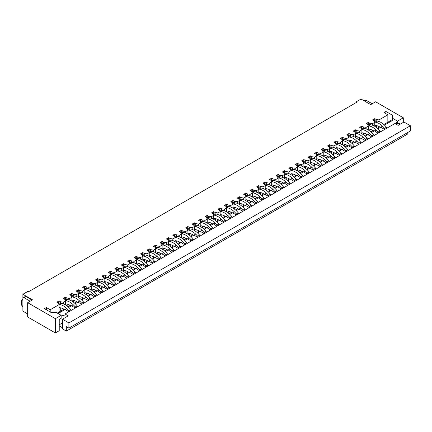<?xml version="1.0" encoding="UTF-8"?>
<svg xmlns="http://www.w3.org/2000/svg" width="432" height="432" viewBox="0 0 432 432"><rect width="100%" height="100%" fill="white"/><g stroke="black" fill="none" stroke-linecap="round" stroke-linejoin="round"><path stroke-width="0.65" d="M63.288 303.809L63.288 302.195L65.48 300.931L65.48 304.862M63.288 308.821L63.288 309.604M355.984 102.703L355.984 101.957L361.044 99.041L370.71 104.62L375.608 101.79L403.31 117.79L403.31 122.402M22.891 308.556L22.891 299.873M27.659 313.913L22.891 311.159L22.891 307.438A1.82 1.053 -120 0 0 21.6 305.208L21.6 300.002L22.891 299.257L22.891 294.273L27.945 291.352L28.593 291.724L356.627 102.33L355.984 101.957M59.038 312.061L59.038 304.652L50.209 309.749L50.209 311.98M61.484 323.476L62.451 324.032M69.73 300.089L69.73 298.474L71.923 297.211L71.923 301.142M69.73 305.1L69.73 305.883M76.178 296.368L76.178 294.754L78.365 293.49L78.365 297.421M76.178 301.379L76.178 302.162M82.62 292.653L82.62 291.033L84.812 289.769L84.812 293.701M82.62 297.659L82.62 298.442M89.062 288.932L89.062 287.312L91.255 286.049L91.255 289.98M89.062 293.938L89.062 294.721M95.504 285.212L95.504 283.592L97.697 282.328L97.697 286.259M95.504 290.218L95.504 291.001M101.952 281.491L101.952 279.877L104.139 278.608L104.139 282.539M101.952 286.497L101.952 287.285M108.394 277.771L108.394 276.156L110.587 274.887L110.587 278.824M108.394 282.776L108.394 283.565M114.836 274.05L114.836 272.435L117.029 271.172L117.029 275.103M114.836 279.056L114.836 279.844M121.279 270.329L121.279 268.715L123.471 267.451L123.471 271.382M121.279 275.335L121.279 276.124M127.726 266.609L127.726 264.994L129.913 263.731L129.913 267.662M127.726 271.62L127.726 272.403M134.168 262.888L134.168 261.274L136.361 260.01L136.361 263.941M134.168 267.899L134.168 268.682M140.611 259.168L140.611 257.553L142.803 256.289L142.803 260.221M140.611 264.179L140.611 264.962M147.053 255.447L147.053 253.832L149.245 252.569L149.245 256.5M147.053 260.458L147.053 261.241M153.5 251.732L153.5 250.112L155.687 248.848L155.687 252.779M153.5 256.738L153.5 257.521M159.943 248.011L159.943 246.391L162.135 245.128L162.135 249.059M159.943 253.017L159.943 253.8M166.385 244.291L166.385 242.671L168.577 241.407L168.577 245.338M166.385 249.296L166.385 250.079M172.827 240.57L172.827 238.955L175.019 237.686L175.019 241.618M172.827 245.576L172.827 246.364M179.275 236.849L179.275 235.235L181.462 233.966L181.462 237.902M179.275 241.855L179.275 242.644M185.717 233.129L185.717 231.514L187.904 230.251L187.904 234.182M185.717 238.135L185.717 238.923M192.159 229.408L192.159 227.794L194.351 226.53L194.351 230.461M192.159 234.414L192.159 235.202M198.601 225.688L198.601 224.073L200.794 222.809L200.794 226.741M198.601 230.693L198.601 231.482M205.043 221.967L205.043 220.352L207.236 219.089L207.236 223.02M205.043 226.978L205.043 227.761M211.491 218.246L211.491 216.632L213.678 215.368L213.678 219.299M211.491 223.258L211.491 224.041M217.933 214.526L217.933 212.911L220.126 211.648L220.126 215.579M217.933 219.537L217.933 220.32M224.375 210.811L224.375 209.191L226.568 207.927L226.568 211.858M224.375 215.816L224.375 216.599M230.818 207.09L230.818 205.47L233.01 204.206L233.01 208.138M230.818 212.096L230.818 212.879M237.265 203.369L237.265 201.749L239.452 200.486L239.452 204.417M237.265 208.375L237.265 209.158M243.707 199.649L243.707 198.034L245.9 196.765L245.9 200.696M243.707 204.655L243.707 205.438M250.15 195.928L250.15 194.314L252.342 193.045L252.342 196.981M250.15 200.934L250.15 201.722M256.592 192.208L256.592 190.593L258.784 189.324L258.784 193.261M256.592 197.213L256.592 198.002M263.039 188.487L263.039 186.872L265.226 185.609L265.226 189.54M263.039 193.493L263.039 194.281M269.482 184.766L269.482 183.152L271.674 181.888L271.674 185.819M269.482 189.772L269.482 190.561M275.924 181.046L275.924 179.431L278.116 178.168L278.116 182.099M275.924 186.057L275.924 186.84M282.366 177.325L282.366 175.711L284.558 174.447L284.558 178.378M282.366 182.336L282.366 183.119M288.814 173.605L288.814 171.99L291.001 170.726L291.001 174.658M288.814 178.616L288.814 179.399M295.256 169.889L295.256 168.269L297.448 167.006L297.448 170.937M295.256 174.895L295.256 175.678M301.698 166.169L301.698 164.549L303.89 163.285L303.89 167.216M301.698 171.175L301.698 171.958M308.14 162.448L308.14 160.828L310.333 159.565L310.333 163.496M308.14 167.454L308.14 168.237M314.588 158.728L314.588 157.113L316.775 155.844L316.775 159.775M314.588 163.733L314.588 164.516M321.03 155.007L321.03 153.392L323.217 152.123L323.217 156.06M321.03 160.013L321.03 160.801M327.472 151.286L327.472 149.672L329.665 148.403L329.665 152.339M327.472 156.292L327.472 157.081M333.914 147.566L333.914 145.951L336.107 144.688L336.107 148.619M333.914 152.572L333.914 153.36M340.357 143.845L340.357 142.231L342.549 140.967L342.549 144.898M340.357 148.851L340.357 149.639M346.804 140.125L346.804 138.51L348.991 137.246L348.991 141.178M346.804 145.136L346.804 145.919M353.246 136.404L353.246 134.789L355.439 133.526L355.439 137.457M353.246 141.415L353.246 142.198M359.689 132.683L359.689 131.069L361.881 129.805L361.881 133.736M359.689 137.695L359.689 138.478M366.131 128.968L366.131 127.348L368.323 126.085L368.323 130.016M366.131 133.974L366.131 134.757M372.578 125.248L372.578 123.628L374.765 122.364L374.765 126.295M372.578 130.253L372.578 131.036M379.021 121.527L379.021 119.907L387.85 114.815L383.983 112.579L385.916 111.467L392.359 115.187L392.359 118.163L397.516 121.138L403.31 117.79M379.021 126.533L379.021 127.316M387.85 122.224L387.85 114.815M376.186 120.944L376.186 119.464L374.765 118.643L372.578 119.907L373.993 120.728L374.765 122.364M373.48 120.431L374.765 119.686L374.765 118.643M63.288 302.195L60.453 301.747L59.038 300.931L56.846 302.195L58.266 303.016L59.038 304.652M69.73 298.474L66.895 298.026L65.48 297.211L63.288 298.474L64.708 299.295L65.48 300.931M76.178 294.754L73.343 294.311L71.923 293.49L69.73 294.754L71.15 295.574L71.923 297.211M82.62 291.033L79.785 290.59L78.365 289.769L76.178 291.033L77.593 291.854L78.365 293.49M89.062 287.312L86.227 286.87L84.812 286.049L82.62 287.312L84.035 288.133L84.812 289.769M95.504 283.592L92.669 283.149L91.255 282.328L89.062 283.592L90.482 284.413L91.255 286.049M101.952 279.877L99.117 279.428L97.697 278.608L95.504 279.877L96.925 280.692L97.697 282.328M108.394 276.156L105.559 275.708L104.139 274.887L101.952 276.156L103.367 276.971L104.139 278.608M114.836 272.435L112.001 271.987L110.587 271.172L108.394 272.435L109.809 273.251L110.587 274.887M121.279 268.715L118.444 268.267L117.029 267.451L114.836 268.715L116.257 269.53L117.029 271.172M127.726 264.994L124.891 264.546L123.471 263.731L121.279 264.994L122.699 265.81L123.471 267.451M134.168 261.274L131.333 260.825L129.913 260.01L127.726 261.274L129.141 262.094L129.913 263.731M140.611 257.553L137.776 257.105L136.361 256.289L134.168 257.553L135.583 258.374L136.361 260.01M147.053 253.832L144.218 253.39L142.803 252.569L140.611 253.832L142.031 254.653L142.803 256.289M153.5 250.112L150.665 249.669L149.245 248.848L147.053 250.112L148.473 250.933L149.245 252.569M159.943 246.391L157.108 245.948L155.687 245.128L153.5 246.391L154.915 247.212L155.687 248.848M166.385 242.671L163.55 242.228L162.135 241.407L159.943 242.671L161.357 243.491L162.135 245.128M172.827 238.955L169.992 238.507L168.577 237.686L166.385 238.955L167.805 239.771L168.577 241.407M179.275 235.235L176.44 234.787L175.019 233.966L172.827 235.235L174.247 236.05L175.019 237.686M185.717 231.514L182.882 231.066L181.462 230.251L179.275 231.514L180.689 232.33L181.462 233.966M192.159 227.794L189.324 227.345L187.904 226.53L185.717 227.794L187.132 228.609L187.904 230.251M198.601 224.073L195.766 223.625L194.351 222.809L192.159 224.073L193.579 224.888L194.351 226.53M205.043 220.352L202.208 219.904L200.794 219.089L198.601 220.352L200.021 221.173L200.794 222.809M211.491 216.632L208.656 216.184L207.236 215.368L205.043 216.632L206.464 217.453L207.236 219.089M217.933 212.911L215.098 212.468L213.678 211.648L211.491 212.911L212.906 213.732L213.678 215.368M224.375 209.191L221.54 208.748L220.126 207.927L217.933 209.191L219.348 210.011L220.126 211.648M230.818 205.47L227.983 205.027L226.568 204.206L224.375 205.47L225.796 206.291L226.568 207.927M237.265 201.749L234.43 201.307L233.01 200.486L230.818 201.749L232.238 202.57L233.01 204.206M243.707 198.034L240.872 197.586L239.452 196.765L237.265 198.034L238.68 198.85L239.452 200.486M250.15 194.314L247.315 193.865L245.9 193.045L243.707 194.314L245.122 195.129L245.9 196.765M256.592 190.593L253.757 190.145L252.342 189.324L250.15 190.593L251.57 191.408L252.342 193.045M263.039 186.872L260.204 186.424L258.784 185.609L256.592 186.872L258.012 187.688L258.784 189.324M269.482 183.152L266.647 182.704L265.226 181.888L263.039 183.152L264.454 183.967L265.226 185.609M275.924 179.431L273.089 178.983L271.674 178.168L269.482 179.431L270.896 180.252L271.674 181.888M282.366 175.711L279.531 175.262L278.116 174.447L275.924 175.711L277.344 176.531L278.116 178.168M288.814 171.99L285.979 171.547L284.558 170.726L282.366 171.99L283.786 172.811L284.558 174.447M295.256 168.269L292.421 167.827L291.001 167.006L288.814 168.269L290.228 169.09L291.001 170.726M301.698 164.549L298.863 164.106L297.448 163.285L295.256 164.549L296.671 165.37L297.448 167.006M308.14 160.828L305.305 160.385L303.89 159.565L301.698 160.828L303.118 161.649L303.89 163.285M314.588 157.113L311.753 156.665L310.333 155.844L308.14 157.113L309.56 157.928L310.333 159.565M321.03 153.392L318.195 152.944L316.775 152.123L314.588 153.392L316.003 154.208L316.775 155.844M327.472 149.672L324.637 149.224L323.217 148.403L321.03 149.672L322.445 150.487L323.217 152.123M333.914 145.951L331.079 145.503L329.665 144.688L327.472 145.951L328.892 146.767L329.665 148.403M340.357 142.231L337.522 141.782L336.107 140.967L333.914 142.231L335.335 143.046L336.107 144.688M346.804 138.51L343.969 138.062L342.549 137.246L340.357 138.51L341.777 139.331L342.549 140.967M353.246 134.789L350.411 134.341L348.991 133.526L346.804 134.789L348.219 135.61L348.991 137.246M359.689 131.069L356.854 130.626L355.439 129.805L353.246 131.069L354.661 131.89L355.439 133.526M366.131 127.348L363.296 126.905L361.881 126.085L359.689 127.348L361.109 128.169L361.881 129.805M372.578 123.628L369.743 123.185L368.323 122.364L366.131 123.628L367.551 124.448L368.323 126.085M379.021 119.907L376.186 119.464M55.366 318.676L55.366 332.959L59.233 330.728L59.233 319.421L61.16 318.303L61.16 315.328L55.366 318.676L27.659 302.681L32.557 299.851L22.891 294.273M61.16 315.328L56.009 312.352L50.852 312.352L44.41 308.632L46.343 307.514L50.209 309.749M384.469 125.096L392.359 120.544L392.359 118.163M395.707 123.071L397.516 124.114L397.516 121.138M397.516 124.114L399.443 122.996L399.443 124.632M27.659 302.681L27.659 316.964L55.366 332.959M59.233 325.89L62.451 327.753M46.343 309.749L46.343 307.514M385.916 113.697L385.916 111.467M369.743 124.664L369.743 123.185M367.038 124.151L368.323 123.406L368.323 122.364M363.296 128.385L363.296 126.905M360.59 127.872L361.881 127.127L361.881 126.085M356.854 132.106L356.854 130.626M354.148 131.593L355.439 130.847L355.439 129.805M350.411 135.826L350.411 134.341M347.706 135.313L348.991 134.568L348.991 133.526M343.969 139.541L343.969 138.062M341.264 139.028L342.549 138.289L342.549 137.246M337.522 143.262L337.522 141.782M334.816 142.749L336.107 142.009L336.107 140.967M331.079 146.983L331.079 145.503M328.374 146.47L329.665 145.724L329.665 144.688M324.637 150.703L324.637 149.224M321.932 150.19L323.217 149.445L323.217 148.403M318.195 154.424L318.195 152.944M315.49 153.911L316.775 153.166L316.775 152.123M311.753 158.144L311.753 156.665M309.042 157.631L310.333 156.886L310.333 155.844M305.305 161.865L305.305 160.385M302.6 161.352L303.89 160.607L303.89 159.565M298.863 165.586L298.863 164.106M296.158 165.073L297.448 164.327L297.448 163.285M292.421 169.306L292.421 167.827M289.715 168.793L291.001 168.048L291.001 167.006M285.979 173.027L285.979 171.547M283.268 172.514L284.558 171.769L284.558 170.726M279.531 176.747L279.531 175.262M276.826 176.234L278.116 175.489L278.116 174.447M273.089 180.463L273.089 178.983M270.383 179.95L271.674 179.21L271.674 178.168M266.647 184.183L266.647 182.704M263.941 183.67L265.226 182.93L265.226 181.888M260.204 187.904L260.204 186.424M257.494 187.391L258.784 186.646L258.784 185.609M253.757 191.624L253.757 190.145M251.051 191.111L252.342 190.366L252.342 189.324M247.315 195.345L247.315 193.865M244.609 194.832L245.9 194.087L245.9 193.045M240.872 199.066L240.872 197.586M238.167 198.553L239.452 197.807L239.452 196.765M234.43 202.786L234.43 201.307M231.725 202.273L233.01 201.528L233.01 200.486M227.983 206.507L227.983 205.027M225.277 205.994L226.568 205.249L226.568 204.206M221.54 210.227L221.54 208.748M218.835 209.714L220.126 208.969L220.126 207.927M215.098 213.948L215.098 212.468M212.393 213.435L213.678 212.69L213.678 211.648M208.656 217.669L208.656 216.184M205.951 217.156L207.236 216.41L207.236 215.368M202.208 221.384L202.208 219.904M199.503 220.871L200.794 220.131L200.794 219.089M195.766 225.104L195.766 223.625M193.061 224.591L194.351 223.852L194.351 222.809M189.324 228.825L189.324 227.345M186.619 228.312L187.904 227.567L187.904 226.53M182.882 232.546L182.882 231.066M180.176 232.033L181.462 231.287L181.462 230.251M176.44 236.266L176.44 234.787M173.729 235.753L175.019 235.008L175.019 233.966M169.992 239.987L169.992 238.507M167.287 239.474L168.577 238.729L168.577 237.686M163.55 243.707L163.55 242.228M160.844 243.194L162.135 242.449L162.135 241.407M157.108 247.428L157.108 245.948M154.402 246.915L155.687 246.17L155.687 245.128M150.665 251.149L150.665 249.669M147.955 250.636L149.245 249.89L149.245 248.848M144.218 254.869L144.218 253.39M141.512 254.356L142.803 253.611L142.803 252.569M137.776 258.59L137.776 257.105M135.07 258.077L136.361 257.332L136.361 256.289M131.333 262.305L131.333 260.825M128.628 261.792L129.913 261.052L129.913 260.01M124.891 266.026L124.891 264.546M122.18 265.513L123.471 264.773L123.471 263.731M118.444 269.746L118.444 268.267M115.738 269.233L117.029 268.493L117.029 267.451M112.001 273.467L112.001 271.987M109.296 272.954L110.587 272.209L110.587 271.172M105.559 277.187L105.559 275.708M102.854 276.674L104.139 275.929L104.139 274.887M99.117 280.908L99.117 279.428M96.406 280.395L97.697 279.65L97.697 278.608M92.669 284.629L92.669 283.149M89.964 284.116L91.255 283.37L91.255 282.328M86.227 288.349L86.227 286.87M83.522 287.836L84.812 287.091L84.812 286.049M79.785 292.07L79.785 290.59M77.08 291.557L78.365 290.812L78.365 289.769M73.343 295.79L73.343 294.311M70.637 295.277L71.923 294.532L71.923 293.49M66.895 299.511L66.895 298.026M64.19 298.998L65.48 298.253L65.48 297.211M60.453 303.226L60.453 301.747M57.748 302.713L59.038 301.973L59.038 300.931M21.6 300.002A1.82 1.053 -120 0 0 22.513 300.089A1.82 1.053 -120 0 0 22.891 299.257L22.891 298.512A1.82 1.053 -120 0 1 23.269 297.68L25.202 296.563A1.82 1.053 -120 0 1 26.109 296.654L32.103 300.11M23.269 297.68A1.82 1.053 -120 0 1 24.176 297.767L30.17 301.228M364.716 101.158L366.196 100.305L372.19 103.766M366.196 100.305A1.82 1.053 -120 0 0 365.288 100.213L364.181 100.85M386.915 128.147A1.458 0.842 -120 0 0 386.462 127.267A15.493 8.942 -120 0 0 376.92 121.025L375.214 120.836L373.961 120.15M376.445 127.445L376.445 125.572M374.765 125.334L375.467 125.41A15.854 9.153 60 0 1 380.489 127.391M384.982 129.265A1.458 0.842 -120 0 0 384.529 128.38A15.493 8.942 -120 0 0 374.987 122.137L374.641 122.099M374.296 121.37L375.214 120.836M109.847 288.112A1.458 0.842 -120 0 0 109.388 287.231A15.493 8.942 -120 0 0 99.846 280.989L98.145 280.8L96.892 280.12M99.371 287.41L99.371 285.541M97.697 285.298L98.393 285.374A15.854 9.153 60 0 1 103.421 287.361M107.914 289.229A1.458 0.842 -120 0 0 107.455 288.344A15.493 8.942 -120 0 0 97.913 282.101L97.573 282.069M97.227 281.335L98.145 280.8M354.699 146.75A1.458 0.842 -120 0 0 354.24 145.865A15.493 8.942 -120 0 0 344.698 139.622L342.997 139.439L341.744 138.753M344.223 146.043L344.223 144.175M342.549 143.932L343.251 144.007A15.854 9.153 60 0 1 348.273 145.994M352.766 147.863A1.458 0.842 -120 0 0 352.307 146.983A15.493 8.942 -120 0 0 342.765 140.74L342.425 140.702M342.079 139.968L342.997 139.439M116.289 284.391A1.458 0.842 -120 0 0 115.83 283.511A15.493 8.942 -120 0 0 106.294 277.268L104.587 277.085L103.334 276.399M105.818 283.689L105.818 281.821M104.139 281.578L104.841 281.653A15.854 9.153 60 0 1 109.863 283.64M114.356 285.509A1.458 0.842 -120 0 0 113.902 284.623A15.493 8.942 -120 0 0 104.36 278.386L104.015 278.348M103.669 277.614L104.587 277.085M193.612 239.749A1.458 0.842 -120 0 0 193.153 238.869A15.493 8.942 -120 0 0 183.611 232.627L181.91 232.443L180.657 231.757M183.136 239.047L183.136 237.179M181.462 236.936L182.164 237.011A15.854 9.153 60 0 1 187.186 238.999M191.678 240.867A1.458 0.842 -120 0 0 191.219 239.987A15.493 8.942 -120 0 0 181.678 233.744L181.337 233.707M180.992 232.972L181.91 232.443M84.073 302.994A1.458 0.842 -120 0 0 83.614 302.108A15.493 8.942 -120 0 0 74.072 295.866L72.371 295.682L71.118 294.997M73.597 302.292L73.597 300.418M71.923 300.175L72.625 300.251A15.854 9.153 60 0 1 77.647 302.238M82.139 304.112A1.458 0.842 -120 0 0 81.68 303.226A15.493 8.942 -120 0 0 72.139 296.984L71.798 296.946M71.453 296.212L72.371 295.682M148.505 265.793A1.458 0.842 -120 0 0 148.052 264.908A15.493 8.942 -120 0 0 138.51 258.665L136.804 258.482L135.551 257.796M138.035 265.086L138.035 263.218M136.361 262.975L137.057 263.05A15.854 9.153 60 0 1 142.079 265.037M146.572 266.911A1.458 0.842 -120 0 0 146.119 266.026A15.493 8.942 -120 0 0 136.577 259.783L136.237 259.745M135.886 259.011L136.804 258.482M96.957 295.553A1.458 0.842 -120 0 0 96.503 294.673A15.493 8.942 -120 0 0 86.962 288.43L85.261 288.241L84.002 287.555M86.486 294.851L86.486 292.977M84.812 292.734L85.509 292.815A15.854 9.153 60 0 1 90.536 294.797M95.024 296.671A1.458 0.842 -120 0 0 94.57 295.785A15.493 8.942 -120 0 0 85.028 289.543L84.688 289.505M84.337 288.77L85.261 288.241M103.399 291.832A1.458 0.842 -120 0 0 102.946 290.952A15.493 8.942 -120 0 0 93.404 284.71L91.703 284.521L90.445 283.835M92.929 291.13L92.929 289.256M91.255 289.019L91.951 289.094A15.854 9.153 60 0 1 96.979 291.076M101.466 292.95A1.458 0.842 -120 0 0 101.012 292.064A15.493 8.942 -120 0 0 91.471 285.822L91.13 285.79M90.785 285.055L91.703 284.521M258.044 202.549A1.458 0.842 -120 0 0 257.591 201.668A15.493 8.942 -120 0 0 248.049 195.426L246.348 195.242L245.09 194.557M247.574 201.847L247.574 199.978M245.9 199.735L246.596 199.811A15.854 9.153 60 0 1 251.618 201.798M256.111 203.666A1.458 0.842 -120 0 0 255.658 202.781A15.493 8.942 -120 0 0 246.116 196.544L245.776 196.506M245.425 195.772L246.348 195.242M90.515 299.273A1.458 0.842 -120 0 0 90.061 298.388A15.493 8.942 -120 0 0 80.519 292.151L78.813 291.962L77.56 291.276M80.044 298.571L80.044 296.698M78.365 296.455L79.067 296.53A15.854 9.153 60 0 1 84.089 298.517M88.582 300.391A1.458 0.842 -120 0 0 88.128 299.506A15.493 8.942 -120 0 0 78.586 293.263L78.241 293.225M77.895 292.491L78.813 291.962M309.593 172.789A1.458 0.842 -120 0 0 309.139 171.904A15.493 8.942 -120 0 0 299.597 165.667L297.891 165.478L296.638 164.792M299.122 172.087L299.122 170.213M297.448 169.97L298.145 170.051A15.854 9.153 60 0 1 303.167 172.033M307.66 173.907A1.458 0.842 -120 0 0 307.206 173.021A15.493 8.942 -120 0 0 297.664 166.779L297.324 166.741M296.973 166.007L297.891 165.478M154.948 262.073A1.458 0.842 -120 0 0 154.494 261.187A15.493 8.942 -120 0 0 144.952 254.945L143.251 254.761L141.993 254.075M144.477 261.371L144.477 259.497M142.803 259.254L143.5 259.33A15.854 9.153 60 0 1 148.527 261.317M153.014 263.191A1.458 0.842 -120 0 0 152.561 262.305A15.493 8.942 -120 0 0 143.019 256.063L142.679 256.025M142.333 255.29L143.251 254.761M232.27 217.431A1.458 0.842 -120 0 0 231.817 216.545A15.493 8.942 -120 0 0 222.275 210.308L220.574 210.119L219.316 209.434M221.8 216.729L221.8 214.855M220.126 214.612L220.822 214.688A15.854 9.153 60 0 1 225.85 216.675M230.337 218.549A1.458 0.842 -120 0 0 229.883 217.663A15.493 8.942 -120 0 0 220.342 211.421L220.001 211.383M219.65 210.649L220.574 210.119M264.487 198.828A1.458 0.842 -120 0 0 264.033 197.948A15.493 8.942 -120 0 0 254.491 191.705L252.79 191.522L251.532 190.836M254.016 198.126L254.016 196.258M252.342 196.015L253.039 196.09A15.854 9.153 60 0 1 258.066 198.077M262.553 199.946A1.458 0.842 -120 0 0 262.1 199.066A15.493 8.942 -120 0 0 252.558 192.823L252.218 192.785M251.872 192.051L252.79 191.522M322.483 165.348A1.458 0.842 -120 0 0 322.024 164.468A15.493 8.942 -120 0 0 312.482 158.225L310.781 158.036L309.523 157.356M312.007 164.646L312.007 162.772M310.333 162.535L311.029 162.61A15.854 9.153 60 0 1 316.057 164.592M320.549 166.466A1.458 0.842 -120 0 0 320.09 165.58A15.493 8.942 -120 0 0 310.549 159.338L310.208 159.305M309.863 158.571L310.781 158.036M212.944 228.593A1.458 0.842 -120 0 0 212.485 227.707A15.493 8.942 -120 0 0 202.943 221.465L201.242 221.281L199.984 220.595M202.468 227.885L202.468 226.017M200.794 225.774L201.49 225.85A15.854 9.153 60 0 1 206.518 227.837M211.01 229.705A1.458 0.842 -120 0 0 210.551 228.825A15.493 8.942 -120 0 0 201.01 222.583L200.669 222.545M200.324 221.81L201.242 221.281M348.257 150.471A1.458 0.842 -120 0 0 347.798 149.585A15.493 8.942 -120 0 0 338.256 143.343L336.555 143.159L335.297 142.474M337.781 149.764L337.781 147.895M336.107 147.652L336.803 147.728A15.854 9.153 60 0 1 341.831 149.715M346.324 151.583A1.458 0.842 -120 0 0 345.865 150.703A15.493 8.942 -120 0 0 336.323 144.461L335.983 144.423M335.637 143.689L336.555 143.159M206.496 232.313A1.458 0.842 -120 0 0 206.042 231.428A15.493 8.942 -120 0 0 196.501 225.185L194.8 225.002L193.541 224.316M196.025 231.606L196.025 229.738M194.351 229.495L195.048 229.57A15.854 9.153 60 0 1 200.075 231.557M204.563 233.426A1.458 0.842 -120 0 0 204.109 232.546A15.493 8.942 -120 0 0 194.567 226.303L194.227 226.265M193.882 225.531L194.8 225.002M335.367 157.907A1.458 0.842 -120 0 0 334.913 157.027A15.493 8.942 -120 0 0 325.372 150.784L323.665 150.601L322.412 149.915M324.896 157.205L324.896 155.336M323.217 155.093L323.919 155.169A15.854 9.153 60 0 1 328.941 157.156M333.434 159.025A1.458 0.842 -120 0 0 332.98 158.144A15.493 8.942 -120 0 0 323.438 151.902L323.098 151.864M322.747 151.13L323.665 150.601M277.376 191.392A1.458 0.842 -120 0 0 276.917 190.507A15.493 8.942 -120 0 0 267.376 184.264L265.675 184.081L264.422 183.395M266.906 190.685L266.906 188.816M265.226 188.573L265.928 188.649A15.854 9.153 60 0 1 270.95 190.636M275.443 192.505A1.458 0.842 -120 0 0 274.984 191.624A15.493 8.942 -120 0 0 265.448 185.382L265.102 185.344M264.757 184.61L265.675 184.081M367.583 139.309A1.458 0.842 -120 0 0 367.13 138.424A15.493 8.942 -120 0 0 357.588 132.181L355.887 131.998L354.629 131.312M357.113 138.607L357.113 136.733M355.439 136.49L356.135 136.566A15.854 9.153 60 0 1 361.163 138.553M365.65 140.427A1.458 0.842 -120 0 0 365.197 139.541A15.493 8.942 -120 0 0 355.655 133.299L355.315 133.261M354.964 132.527L355.887 131.998M167.837 254.632A1.458 0.842 -120 0 0 167.378 253.751A15.493 8.942 -120 0 0 157.837 247.509L156.136 247.32L154.883 246.634M157.367 253.93L157.367 252.056M155.687 251.813L156.389 251.894A15.854 9.153 60 0 1 161.411 253.876M165.904 255.749A1.458 0.842 -120 0 0 165.445 254.864A15.493 8.942 -120 0 0 155.903 248.621L155.563 248.584M155.218 247.849L156.136 247.32M380.473 131.868A1.458 0.842 -120 0 0 380.014 130.982A15.493 8.942 -120 0 0 370.472 124.745L368.771 124.556L367.519 123.871M369.997 131.166L369.997 129.292M368.323 129.049L369.02 129.13A15.854 9.153 60 0 1 374.047 131.112M378.54 132.986A1.458 0.842 -120 0 0 378.081 132.1A15.493 8.942 -120 0 0 368.539 125.858L368.199 125.82M367.853 125.086L368.771 124.556M245.16 209.99A1.458 0.842 -120 0 0 244.701 209.11A15.493 8.942 -120 0 0 235.159 202.867L233.458 202.678L232.205 201.992M234.684 209.288L234.684 207.414M233.01 207.176L233.707 207.252A15.854 9.153 60 0 1 238.734 209.234M243.227 211.108A1.458 0.842 -120 0 0 242.768 210.222A15.493 8.942 -120 0 0 233.226 203.98L232.886 203.942M232.54 203.213L233.458 202.678M270.934 195.113A1.458 0.842 -120 0 0 270.475 194.227A15.493 8.942 -120 0 0 260.933 187.985L259.232 187.801L257.98 187.115M260.458 194.405L260.458 192.537M258.784 192.294L259.481 192.37A15.854 9.153 60 0 1 264.508 194.357M269.001 196.225A1.458 0.842 -120 0 0 268.542 195.345A15.493 8.942 -120 0 0 259 189.103L258.66 189.065M258.314 188.33L259.232 187.801M129.173 276.955A1.458 0.842 -120 0 0 128.72 276.07A15.493 8.942 -120 0 0 119.178 269.827L117.477 269.644L116.219 268.958M118.703 276.248L118.703 274.379M117.029 274.136L117.725 274.212A15.854 9.153 60 0 1 122.753 276.199M127.24 278.068A1.458 0.842 -120 0 0 126.787 277.187A15.493 8.942 -120 0 0 117.245 270.945L116.905 270.907M116.559 270.173L117.477 269.644M122.731 280.67A1.458 0.842 -120 0 0 122.278 279.79A15.493 8.942 -120 0 0 112.736 273.548L111.035 273.364L109.777 272.678M112.261 279.968L112.261 278.1M110.587 277.857L111.283 277.933A15.854 9.153 60 0 1 116.305 279.92M120.798 281.788A1.458 0.842 -120 0 0 120.344 280.908A15.493 8.942 -120 0 0 110.803 274.666L110.462 274.628M110.111 273.893L111.035 273.364M341.809 154.192A1.458 0.842 -120 0 0 341.356 153.306A15.493 8.942 -120 0 0 331.814 147.064L330.113 146.88L328.855 146.194M331.339 153.484L331.339 151.616M329.665 151.373L330.361 151.448A15.854 9.153 60 0 1 335.389 153.436M339.876 155.304A1.458 0.842 -120 0 0 339.422 154.424A15.493 8.942 -120 0 0 329.881 148.181L329.54 148.144M329.195 147.409L330.113 146.88M361.141 143.03A1.458 0.842 -120 0 0 360.688 142.144A15.493 8.942 -120 0 0 351.146 135.902L349.439 135.718L348.187 135.032M350.671 142.322L350.671 140.454M348.991 140.211L349.693 140.287A15.854 9.153 60 0 1 354.715 142.274M359.208 144.148A1.458 0.842 -120 0 0 358.754 143.262A15.493 8.942 -120 0 0 349.213 137.02L348.867 136.982M348.521 136.247L349.439 135.718M187.169 243.47A1.458 0.842 -120 0 0 186.71 242.59A15.493 8.942 -120 0 0 177.169 236.347L175.468 236.164L174.209 235.478M176.693 242.768L176.693 240.899M175.019 240.656L175.716 240.732A15.854 9.153 60 0 1 180.743 242.719M185.236 244.588A1.458 0.842 -120 0 0 184.777 243.702A15.493 8.942 -120 0 0 175.235 237.465L174.895 237.427M174.55 236.693L175.468 236.164M135.621 273.235A1.458 0.842 -120 0 0 135.162 272.349A15.493 8.942 -120 0 0 125.62 266.107L123.919 265.923L122.666 265.237M125.145 272.527L125.145 270.659M123.471 270.416L124.168 270.491A15.854 9.153 60 0 1 129.195 272.479M133.688 274.347A1.458 0.842 -120 0 0 133.229 273.467A15.493 8.942 -120 0 0 123.687 267.224L123.347 267.187M123.001 266.452L123.919 265.923M142.063 269.514A1.458 0.842 -120 0 0 141.604 268.628A15.493 8.942 -120 0 0 132.062 262.386L130.361 262.202L129.109 261.517M131.593 268.807L131.593 266.938M129.913 266.695L130.615 266.771A15.854 9.153 60 0 1 135.637 268.758M140.13 270.626A1.458 0.842 -120 0 0 139.671 269.746A15.493 8.942 -120 0 0 130.129 263.504L129.789 263.466M129.443 262.732L130.361 262.202M200.054 236.034A1.458 0.842 -120 0 0 199.6 235.148A15.493 8.942 -120 0 0 190.058 228.906L188.352 228.722L187.099 228.037M189.583 235.327L189.583 233.458M187.904 233.215L188.606 233.291A15.854 9.153 60 0 1 193.628 235.278M198.121 237.146A1.458 0.842 -120 0 0 197.667 236.266A15.493 8.942 -120 0 0 188.125 230.024L187.785 229.986M187.434 229.252L188.352 228.722M296.708 180.23A1.458 0.842 -120 0 0 296.249 179.345A15.493 8.942 -120 0 0 286.708 173.102L285.007 172.919L283.754 172.233M286.232 179.528L286.232 177.655M284.558 177.412L285.255 177.487A15.854 9.153 60 0 1 290.282 179.474M294.775 181.348A1.458 0.842 -120 0 0 294.316 180.463A15.493 8.942 -120 0 0 284.774 174.22L284.434 174.182M284.089 173.448L285.007 172.919M283.819 187.672A1.458 0.842 -120 0 0 283.365 186.786A15.493 8.942 -120 0 0 273.823 180.544L272.117 180.36L270.864 179.674M273.348 186.964L273.348 185.096M271.674 184.853L272.371 184.928A15.854 9.153 60 0 1 277.393 186.916M281.885 188.784A1.458 0.842 -120 0 0 281.432 187.904A15.493 8.942 -120 0 0 271.89 181.661L271.55 181.624M271.199 180.889L272.117 180.36M161.395 258.352A1.458 0.842 -120 0 0 160.936 257.467A15.493 8.942 -120 0 0 151.394 251.23L149.693 251.041L148.441 250.355M150.919 257.65L150.919 255.776M149.245 255.533L149.942 255.609A15.854 9.153 60 0 1 154.969 257.596M159.462 259.47A1.458 0.842 -120 0 0 159.003 258.584A15.493 8.942 -120 0 0 149.461 252.342L149.121 252.304M148.775 251.57L149.693 251.041M328.925 161.627A1.458 0.842 -120 0 0 328.466 160.747A15.493 8.942 -120 0 0 318.924 154.505L317.223 154.321L315.97 153.635M318.449 160.925L318.449 159.057M316.775 158.814L317.477 158.89A15.854 9.153 60 0 1 322.499 160.877M326.992 162.745A1.458 0.842 -120 0 0 326.533 161.86A15.493 8.942 -120 0 0 316.991 155.623L316.651 155.585M316.305 154.85L317.223 154.321M290.261 183.951A1.458 0.842 -120 0 0 289.807 183.065A15.493 8.942 -120 0 0 280.265 176.823L278.564 176.639L277.306 175.954M279.79 183.244L279.79 181.375M278.116 181.132L278.813 181.208A15.854 9.153 60 0 1 283.84 183.195M288.328 185.069A1.458 0.842 -120 0 0 287.874 184.183A15.493 8.942 -120 0 0 278.332 177.941L277.992 177.903M277.646 177.169L278.564 176.639M219.386 224.872A1.458 0.842 -120 0 0 218.927 223.987A15.493 8.942 -120 0 0 209.385 217.744L207.684 217.561L206.431 216.875M208.91 224.165L208.91 222.296M207.236 222.053L207.938 222.129A15.854 9.153 60 0 1 212.96 224.116M217.453 225.99A1.458 0.842 -120 0 0 216.994 225.104A15.493 8.942 -120 0 0 207.452 218.862L207.112 218.824M206.766 218.09L207.684 217.561M374.026 135.589A1.458 0.842 -120 0 0 373.572 134.703A15.493 8.942 -120 0 0 364.03 128.466L362.329 128.277L361.071 127.591M363.555 134.887L363.555 133.013M361.881 132.77L362.578 132.845A15.854 9.153 60 0 1 367.605 134.833M372.098 136.706A1.458 0.842 -120 0 0 371.639 135.821A15.493 8.942 -120 0 0 362.097 129.578L361.757 129.541M361.411 128.806L362.329 128.277M174.28 250.911A1.458 0.842 -120 0 0 173.826 250.031A15.493 8.942 -120 0 0 164.284 243.788L162.578 243.599L161.325 242.914M163.809 250.209L163.809 248.335M162.135 248.098L162.832 248.173A15.854 9.153 60 0 1 167.854 250.155M172.346 252.029A1.458 0.842 -120 0 0 171.893 251.143A15.493 8.942 -120 0 0 162.351 244.901L162.011 244.868M161.66 244.134L162.578 243.599M180.722 247.19A1.458 0.842 -120 0 0 180.268 246.31A15.493 8.942 -120 0 0 170.726 240.068L169.025 239.879L167.767 239.198M170.251 246.488L170.251 244.615M168.577 244.377L169.274 244.453A15.854 9.153 60 0 1 174.301 246.434M178.789 248.308A1.458 0.842 -120 0 0 178.335 247.423A15.493 8.942 -120 0 0 168.793 241.18L168.453 241.148M168.107 240.413L169.025 239.879M251.602 206.269A1.458 0.842 -120 0 0 251.149 205.389A15.493 8.942 -120 0 0 241.607 199.147L239.9 198.958L238.648 198.277M241.132 205.567L241.132 203.693M239.452 203.456L240.154 203.531A15.854 9.153 60 0 1 245.176 205.513M249.669 207.387A1.458 0.842 -120 0 0 249.215 206.501A15.493 8.942 -120 0 0 239.674 200.259L239.328 200.227M238.982 199.492L239.9 198.958M238.712 213.71A1.458 0.842 -120 0 0 238.259 212.83A15.493 8.942 -120 0 0 228.717 206.588L227.016 206.399L225.758 205.713M228.242 213.008L228.242 211.135M226.568 210.892L227.264 210.973A15.854 9.153 60 0 1 232.292 212.954M236.785 214.828A1.458 0.842 -120 0 0 236.326 213.943A15.493 8.942 -120 0 0 226.784 207.7L226.444 207.662M226.098 206.928L227.016 206.399M316.035 169.069A1.458 0.842 -120 0 0 315.581 168.188A15.493 8.942 -120 0 0 306.04 161.946L304.339 161.757L303.08 161.071M305.564 168.367L305.564 166.493M303.89 166.255L304.587 166.331A15.854 9.153 60 0 1 309.614 168.313M314.102 170.186A1.458 0.842 -120 0 0 313.648 169.301A15.493 8.942 -120 0 0 304.106 163.058L303.766 163.021M303.421 162.292L304.339 161.757M71.183 310.435A1.458 0.842 -120 0 0 70.729 309.55A15.493 8.942 -120 0 0 61.187 303.307L59.486 303.124L58.228 302.438M60.712 311.094L60.712 307.859M59.038 307.616L59.735 307.692A15.854 9.153 60 0 1 64.762 309.679M69.25 311.548A1.458 0.842 -120 0 0 68.796 310.667A15.493 8.942 -120 0 0 59.254 304.425L58.914 304.387M58.568 303.653L59.486 303.124M77.63 306.715A1.458 0.842 -120 0 0 77.171 305.829A15.493 8.942 -120 0 0 67.63 299.587L65.929 299.403L64.67 298.717M67.154 306.007L67.154 304.139M65.48 303.896L66.177 303.971A15.854 9.153 60 0 1 71.204 305.959M75.697 307.832A1.458 0.842 -120 0 0 75.238 306.947A15.493 8.942 -120 0 0 65.696 300.704L65.356 300.667M65.011 299.932L65.929 299.403M225.828 221.152A1.458 0.842 -120 0 0 225.374 220.266A15.493 8.942 -120 0 0 215.833 214.024L214.126 213.84L212.873 213.154M215.357 220.45L215.357 218.576M213.678 218.333L214.38 218.408A15.854 9.153 60 0 1 219.402 220.396M223.895 222.269A1.458 0.842 -120 0 0 223.441 221.384A15.493 8.942 -120 0 0 213.899 215.141L213.554 215.104M213.208 214.369L214.126 213.84M303.151 176.51A1.458 0.842 -120 0 0 302.692 175.624A15.493 8.942 -120 0 0 293.15 169.387L291.449 169.198L290.196 168.512M292.68 175.808L292.68 173.934M291.001 173.691L291.703 173.767A15.854 9.153 60 0 1 296.725 175.754M301.217 177.628A1.458 0.842 -120 0 0 300.758 176.742A15.493 8.942 -120 0 0 291.217 170.5L290.876 170.462M290.531 169.727L291.449 169.198M407.824 132.446L407.824 133.936L66.317 331.101L62.451 328.871L62.451 319.194L68.251 315.846L65.027 313.988L397.516 122.029M59.233 324.778L62.451 322.915M386.753 127.721L387.202 127.98M61.16 316.219L63.094 315.106L65.027 316.219L65.027 313.988M68.893 311.758L65.675 309.895M71.021 310.009L71.474 310.268M75.341 308.038L72.117 306.175M77.463 306.288L77.917 306.547M81.783 304.317L78.559 302.454M83.905 302.567L84.359 302.827M88.225 300.596L85.001 298.733M90.353 298.847L90.801 299.106M94.667 296.876L91.449 295.013M96.795 295.126L97.249 295.385M101.115 293.155L97.891 291.298M103.237 291.406L103.691 291.665M107.557 289.435L104.333 287.577M109.679 287.685L110.133 287.95M113.999 285.714L110.776 283.856M116.127 283.964L116.575 284.229M120.442 281.993L117.223 280.136M122.569 280.244L123.023 280.508M126.889 278.273L123.665 276.415M129.011 276.523L129.465 276.788M133.331 274.552L130.108 272.695M135.454 272.808L135.907 273.067M139.774 270.837L136.55 268.974M141.901 269.087L142.349 269.347M146.216 267.116L142.997 265.253M148.343 265.367L148.797 265.626M152.658 263.396L149.44 261.533M154.786 261.646L155.239 261.905M159.106 259.675L155.882 257.812M161.228 257.926L161.681 258.185M165.548 255.955L162.324 254.092M167.675 254.205L168.124 254.464M171.99 252.234L168.772 250.376M174.118 250.484L174.566 250.744M178.432 248.513L175.214 246.656M180.56 246.764L181.013 247.023M184.88 244.793L181.656 242.935M187.002 243.043L187.456 243.308M191.322 241.072L188.098 239.215M193.444 239.323L193.898 239.587M197.764 237.352L194.546 235.494M199.892 235.602L200.34 235.867M204.206 233.631L200.988 231.773M206.334 231.887L206.788 232.146M210.654 229.916L207.43 228.053M212.776 228.166L213.23 228.425M217.096 226.195L213.872 224.332M219.218 224.446L219.672 224.705M223.538 222.475L220.315 220.612M225.666 220.725L226.114 220.984M229.981 218.754L226.762 216.891M232.108 217.004L232.562 217.264M236.428 215.033L233.204 213.17M238.55 213.284L239.004 213.543M242.87 211.313L239.647 209.455M244.993 209.563L245.446 209.822M249.313 207.592L246.089 205.735M251.44 205.843L251.888 206.102M255.755 203.872L252.536 202.014M257.882 202.122L258.336 202.387M262.202 200.151L258.979 198.293M264.325 198.401L264.778 198.666M268.645 196.43L265.421 194.573M270.767 194.681L271.22 194.945M275.087 192.71L271.863 190.852M277.214 190.966L277.663 191.225M281.529 188.989L278.311 187.132M283.657 187.245L284.11 187.504M287.971 185.274L284.753 183.411M290.099 183.524L290.552 183.784M294.419 181.553L291.195 179.69M296.541 179.804L296.995 180.063M300.861 177.833L297.637 175.97M302.989 176.083L303.437 176.342M307.303 174.112L304.085 172.249M309.431 172.363L309.879 172.622M313.745 170.392L310.527 168.529M315.873 168.642L316.327 168.901M320.193 166.671L316.969 164.813M322.315 164.921L322.769 165.181M326.635 162.95L323.411 161.093M328.757 161.201L329.211 161.465M333.077 159.23L329.859 157.372M335.205 157.48L335.653 157.745M339.52 155.509L336.301 153.652M341.647 153.76L342.101 154.024M345.967 151.789L342.743 149.931M348.089 150.044L348.543 150.304M352.409 148.068L349.186 146.21M354.532 146.324L354.985 146.583M358.852 144.353L355.628 142.49M360.979 142.603L361.427 142.862M365.294 140.632L362.075 138.769M367.421 138.883L367.875 139.142M371.741 136.912L368.518 135.049M373.864 135.162L374.317 135.421M378.184 133.191L374.96 131.328M380.306 131.441L380.759 131.701M384.626 129.47L381.402 127.607M394.934 123.52L398.158 125.377L403.958 122.029L410.4 125.75L68.893 322.915L62.451 319.194M63.094 315.106L63.094 318.821M410.4 125.75L410.4 130.961L68.893 328.126L66.317 326.635L66.317 331.101M68.893 328.126L68.893 322.915M24.176 297.767L26.109 296.654M384.529 128.38L386.462 127.267M374.987 122.137L376.92 121.025M107.455 288.344L109.388 287.231M97.913 282.101L99.846 280.989M352.307 146.983L354.24 145.865M342.765 140.74L344.698 139.622M113.902 284.623L115.83 283.511M104.36 278.386L106.294 277.268M191.219 239.987L193.153 238.869M181.678 233.744L183.611 232.627M81.68 303.226L83.614 302.108M72.139 296.984L74.072 295.866M146.119 266.026L148.052 264.908M136.577 259.783L138.51 258.665M94.57 295.785L96.503 294.673M85.028 289.543L86.962 288.43M101.012 292.064L102.946 290.952M91.471 285.822L93.404 284.71M255.658 202.781L257.591 201.668M246.116 196.544L248.049 195.426M88.128 299.506L90.061 298.388M78.586 293.263L80.519 292.151M307.206 173.021L309.139 171.904M297.664 166.779L299.597 165.667M152.561 262.305L154.494 261.187M143.019 256.063L144.952 254.945M229.883 217.663L231.817 216.545M220.342 211.421L222.275 210.308M262.1 199.066L264.033 197.948M252.558 192.823L254.491 191.705M320.09 165.58L322.024 164.468M310.549 159.338L312.482 158.225M210.551 228.825L212.485 227.707M201.01 222.583L202.943 221.465M345.865 150.703L347.798 149.585M336.323 144.461L338.256 143.343M204.109 232.546L206.042 231.428M194.567 226.303L196.501 225.185M332.98 158.144L334.913 157.027M323.438 151.902L325.372 150.784M274.984 191.624L276.917 190.507M265.448 185.382L267.376 184.264M365.197 139.541L367.13 138.424M355.655 133.299L357.588 132.181M165.445 254.864L167.378 253.751M155.903 248.621L157.837 247.509M378.081 132.1L380.014 130.982M368.539 125.858L370.472 124.745M242.768 210.222L244.701 209.11M233.226 203.98L235.159 202.867M268.542 195.345L270.475 194.227M259 189.103L260.933 187.985M126.787 277.187L128.72 276.07M117.245 270.945L119.178 269.827M120.344 280.908L122.278 279.79M110.803 274.666L112.736 273.548M339.422 154.424L341.356 153.306M329.881 148.181L331.814 147.064M358.754 143.262L360.688 142.144M349.213 137.02L351.146 135.902M184.777 243.702L186.71 242.59M175.235 237.465L177.169 236.347M133.229 273.467L135.162 272.349M123.687 267.224L125.62 266.107M139.671 269.746L141.604 268.628M130.129 263.504L132.062 262.386M197.667 236.266L199.6 235.148M188.125 230.024L190.058 228.906M294.316 180.463L296.249 179.345M284.774 174.22L286.708 173.102M281.432 187.904L283.365 186.786M271.89 181.661L273.823 180.544M159.003 258.584L160.936 257.467M149.461 252.342L151.394 251.23M326.533 161.86L328.466 160.747M316.991 155.623L318.924 154.505M287.874 184.183L289.807 183.065M278.332 177.941L280.265 176.823M216.994 225.104L218.927 223.987M207.452 218.862L209.385 217.744M371.639 135.821L373.572 134.703M362.097 129.578L364.03 128.466M171.893 251.143L173.826 250.031M162.351 244.901L164.284 243.788M178.335 247.423L180.268 246.31M168.793 241.18L170.726 240.068M249.215 206.501L251.149 205.389M239.674 200.259L241.607 199.147M236.326 213.943L238.259 212.83M226.784 207.7L228.717 206.588M313.648 169.301L315.581 168.188M304.106 163.058L306.04 161.946M68.796 310.667L70.729 309.55M59.254 304.425L61.187 303.307M75.238 306.947L77.171 305.829M65.696 300.704L67.63 299.587M223.441 221.384L225.374 220.266M213.899 215.141L215.833 214.024M300.758 176.742L302.692 175.624M291.217 170.5L293.15 169.387M382.536 126.214L378.027 128.817M376.094 129.929L371.585 132.538M369.652 133.65L365.143 136.258M363.209 137.371L358.695 139.973M356.762 141.091L352.253 143.694M350.32 144.812L345.811 147.415M343.877 148.532L339.368 151.135M337.435 152.253L332.921 154.856M330.988 155.974L326.479 158.576M324.545 159.694L320.036 162.297M318.103 163.415L313.594 166.018M311.661 167.135L307.147 169.738M305.213 170.851L300.704 173.459M298.771 174.571L294.262 177.179M292.329 178.292L287.82 180.895M285.887 182.012L281.378 184.615M279.445 185.733L274.93 188.336M272.997 189.454L268.488 192.056M266.555 193.174L262.046 195.777M260.113 196.895L255.604 199.498M253.67 200.615L249.156 203.218M247.223 204.336L242.714 206.939M240.781 208.057L236.272 210.659M234.338 211.772L229.829 214.38M227.896 215.492L223.382 218.101M221.449 219.213L216.94 221.816M215.006 222.934L210.497 225.536M208.564 226.654L204.055 229.257M202.122 230.375L197.608 232.978M195.674 234.095L191.165 236.698M189.232 237.816L184.723 240.419M182.79 241.537L178.281 244.139M176.348 245.257L171.833 247.86M169.9 248.978L165.391 251.581M163.458 252.693L158.949 255.301M157.016 256.414L152.507 259.022M150.574 260.134L146.059 262.742M144.131 263.855L139.617 266.458M137.684 267.575L133.175 270.178M131.242 271.296L126.733 273.899M124.799 275.017L120.29 277.619M118.357 278.737L113.843 281.34M111.91 282.458L107.401 285.061M105.467 286.178L100.958 288.781M99.025 289.899L94.516 292.502M92.583 293.614L88.069 296.222M86.135 297.335L81.626 299.943M79.693 301.055L75.184 303.664M73.251 304.776L68.742 307.379M66.809 308.497L58.072 313.54M392.359 119.615L383.854 124.529M379.717 126.916L377.411 128.245M373.275 130.637L370.969 131.965M366.833 134.352L364.522 135.686M360.391 138.073L358.079 139.406M353.943 141.793L351.637 143.127M347.501 145.514L345.195 146.848M341.059 149.234L338.747 150.568M334.616 152.955L332.305 154.289M328.174 156.676L325.863 158.009M321.727 160.396L319.421 161.73M315.284 164.117L312.973 165.451M308.842 167.837L306.531 169.166M302.4 171.558L300.089 172.886M295.952 175.273L293.647 176.607M289.51 178.994L287.204 180.328M283.068 182.714L280.757 184.048M276.626 186.435L274.315 187.769M270.178 190.156L267.872 191.489M263.736 193.876L261.43 195.21M257.294 197.597L254.983 198.931M250.852 201.317L248.54 202.651M244.404 205.038L242.098 206.372M237.962 208.759L235.656 210.087M231.52 212.479L229.208 213.808M225.077 216.194L222.766 217.528M218.63 219.915L216.324 221.249M212.188 223.636L209.882 224.969M205.745 227.356L203.434 228.69M199.303 231.077L196.992 232.411M192.856 234.797L190.55 236.131M186.413 238.518L184.108 239.852M179.971 242.239L177.66 243.572M173.529 245.959L171.218 247.293M167.087 249.68L164.776 251.014M160.639 253.4L158.333 254.729M154.197 257.116L151.891 258.449M147.755 260.836L145.444 262.17M141.313 264.557L139.001 265.891M134.865 268.277L132.559 269.611M128.423 271.998L126.117 273.332M121.981 275.719L119.669 277.052M115.538 279.439L113.227 280.773M109.091 283.16L106.785 284.494M102.649 286.88L100.343 288.214M96.206 290.601L93.895 291.935M89.764 294.322L87.453 295.65M83.317 298.037L81.011 299.371M76.874 301.757L74.569 303.091M70.432 305.478L68.121 306.812M63.99 309.199L57.267 313.081"/></g></svg>
